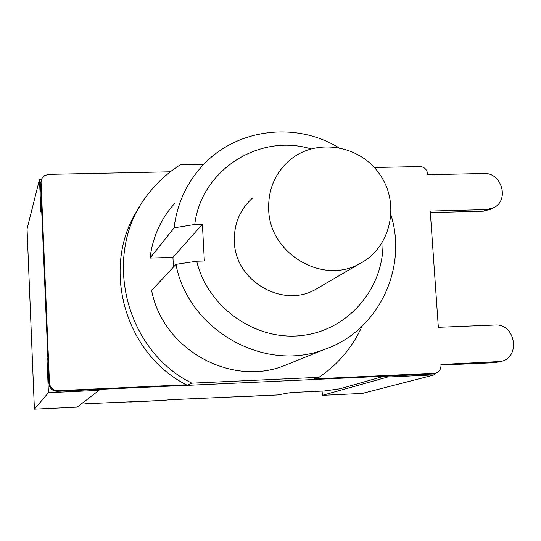 <?xml version="1.0" encoding="UTF-8"?>
<svg xmlns="http://www.w3.org/2000/svg" width="541" height="541" viewBox="0 0 541 541"><rect width="100%" height="100%" fill="white"/><g stroke="black" fill="none" stroke-linecap="round" stroke-linejoin="round"><path stroke-width="0.81" d="M362.024 326.304C352.455 347.288 338.111 364.296 318.987 377.327L312.171 379.606L187.362 385.354L186.28 384.773C122.875 352.462 100.085 263.372 139.747 206.662M186.28 384.773L57.887 390.683C52.977 390.419 50.178 387.877 49.481 383.042L41.062 182.29L41.914 178.476L44.443 175.669L48.69 174.351L170.341 171.795M374.338 167.507L419.857 166.554C424.3 166.905 426.896 169.333 427.647 173.823L427.708 174.716L483.749 173.478C501.872 172.173 509.865 200.643 493.365 207.859L486.406 209.583L430.237 211.064L438.332 327.325L494.907 325.04C515.58 323.234 521.111 357.696 500.695 361.503L440.915 364.478L440.983 365.391C440.976 369.402 439.143 371.998 435.471 373.182L314.341 378.883M430.345 212.586L483.492 211.173L491.397 208.927M440.962 365.101L494.609 362.68L500.695 361.503M312.306 379.559L431.461 374.068L435.471 373.182M41.116 181.025L40.589 184.123L48.947 383.718C49.637 388.519 52.423 391.055 57.305 391.312L187.294 385.32M268.694 209.766C268.032 189.796 274.923 173.363 289.374 160.461C315.917 137.468 360.421 144.866 380.228 175.034C400.644 204.802 390.453 248.529 358.926 264.103C321.99 284.647 269.661 253.425 268.694 209.766M320.306 286.649L314.828 289.848C281.733 308.242 235.125 280.576 234.368 241.685C233.82 223.893 240.015 209.211 252.958 197.648M173.438 267.051L172.944 257.367L150.046 258.077L174.08 227.903L194.76 224.468L202.395 224.258L204.356 260.978L196.701 261.222L175.953 264.346L151.649 290.497C162.53 348.81 229.918 386.822 283.612 365.953L324.187 349.52C377.699 331.525 407.867 269.235 391.048 215.217M202.395 224.258L172.944 257.367M175.953 264.346C188.295 329.969 264.123 372.891 324.187 349.52M338.395 147.477C294.94 121.035 235.078 128.873 201.536 166.756C186.09 184.014 176.941 204.403 174.08 227.903M194.76 224.468C201.225 169.915 259.41 133.072 310.926 148.87M382.96 241.502C384.279 287.866 348.526 330.226 302.101 335.481C255.765 341.202 207.987 307.788 196.701 261.222M318.987 377.327L191.839 383.156C122.604 348.992 101.167 249.462 149.519 192.359C158.29 181.35 168.616 172.146 180.484 164.748L203.856 164.281M150.046 258.077C152.623 237.154 160.812 218.963 174.608 203.517M291.389 362.801L283.612 365.953M187.362 385.354L191.839 383.156M82.787 402.788L88.798 403.6L162.855 400.441M163.166 400.428L169.806 399.731L277.58 394.964L288.962 392.888L294.933 392.374L324.478 390.974L339.931 388.803L383.968 376.259M41.643 209.266L47.872 358.027M98.969 389.392L99.017 390.359L77.126 407.13L34.401 409.179L27.05 228.931L39.5 179.436L40.859 211.971L41.623 209.286M47.966 360.178L47.026 359.319L47.858 358.007M277.58 394.964L277.188 394.984M434.288 373.486L434.382 374.866L362.301 393.435L322.362 395.356L322.105 391.082M322.362 395.356L387.66 377.023L387.599 376.09M434.382 374.866L387.66 377.023M99.017 390.359L48.419 392.698L47.026 359.319M39.5 179.436L41.508 179.396M34.401 409.179L48.419 392.698M434.146 373.371L431.461 374.068M40.589 184.123L41.062 182.29M49.481 383.042L48.947 383.718M57.305 391.312L57.887 390.683M497.625 361.922L494.609 362.68M486.406 209.583L483.492 211.173M493.365 207.859L490.41 209.462M314.828 289.848L358.926 264.103M162.99 400.455L129.712 402.037M277.357 394.991L244.965 396.539"/></g></svg>
